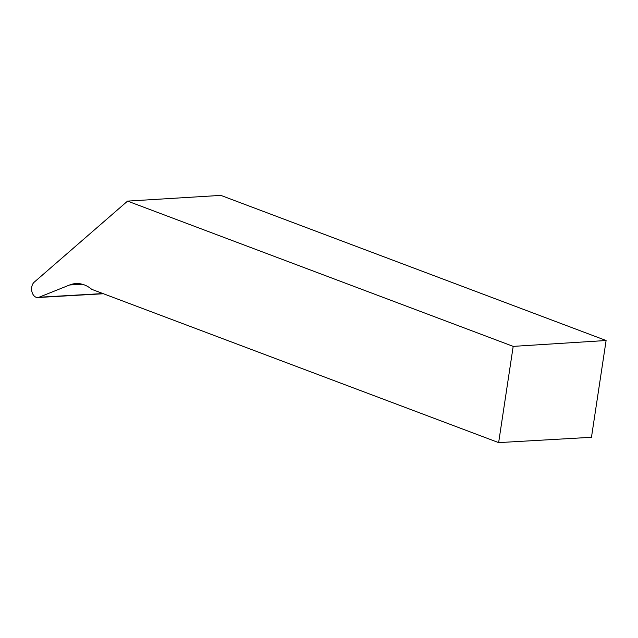 <?xml version="1.0" encoding="UTF-8"?>
<svg xmlns="http://www.w3.org/2000/svg" width="638" height="638" viewBox="0 0 638 638"><rect width="100%" height="100%" fill="white"/><g stroke="black" fill="none" stroke-linecap="round" stroke-linejoin="round"><path stroke-width="0.96" d="M606.1 340.509L513.191 346.378L498.637 442.613L591.466 437.293L606.1 340.509L220.852 195.387L127.568 201.106L34.213 282.163A8.254 5.686 86.7 0 0 31.9 291.59A8.254 5.686 86.7 0 0 37.762 297.523A8.254 5.686 86.7 0 0 39.03 297.236L69.63 284.979L82.342 284.253M498.637 442.613L91.728 289.333A41.071 28.287 -93.3 0 0 75.93 283.567A41.071 28.287 -93.3 0 0 69.63 284.979M513.191 346.378L127.568 201.106M102.981 293.568L39.03 297.236M103.468 293.751L37.762 297.523"/></g></svg>
